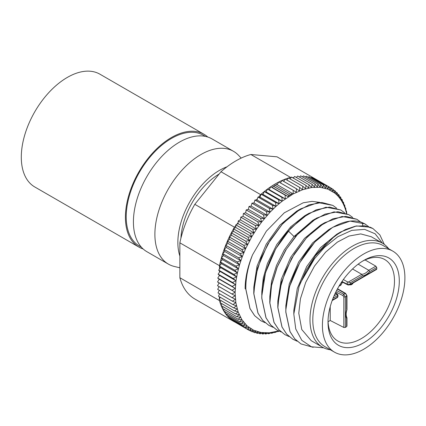 <?xml version="1.0" encoding="UTF-8"?>
<svg xmlns="http://www.w3.org/2000/svg" width="426" height="426" viewBox="0 0 426 426"><rect width="100%" height="100%" fill="white"/><g stroke="black" fill="none" stroke-linecap="round" stroke-linejoin="round"><path stroke-width="0.64" d="M334.037 295.868L336.875 294.228A1.134 0.612 -57.2 0 1 337.44 294.174L337.962 295.122A1.134 0.655 180 0 1 337.626 295.585A1.134 0.655 -120 0 0 337.408 294.824A1.134 0.655 -120 0 0 336.875 294.228L335.257 293.184M334.495 352.164L324.884 346.615A58.325 33.675 -60 0 1 315.943 299.877A58.325 33.675 -60 0 1 354.043 248.48A58.325 33.675 -60 0 1 383.208 245.589L392.82 251.138A58.325 33.675 120 0 0 363.655 254.029A58.325 33.675 120 0 0 325.555 305.426A58.325 33.675 120 0 0 334.495 352.164A58.325 33.675 120 0 0 363.655 349.272A58.325 33.675 120 0 0 401.761 297.875A58.325 33.675 120 0 0 392.82 251.138M363.655 260.499L363.655 260.499A50.396 29.096 -60 0 1 399.295 281.075A50.396 29.096 -60 0 1 363.655 342.802A50.396 29.096 -60 0 1 328.02 322.226A50.396 29.096 -60 0 1 363.655 260.499L363.655 260.499M362.435 261.229A46.998 27.136 -60 0 1 384.753 259.556A46.998 27.136 -60 0 1 391.957 297.22A46.998 27.136 -60 0 1 361.253 338.638A46.998 27.136 -60 0 1 337.754 340.965A46.998 27.136 -60 0 1 328.041 320.799M376.099 269.37L376.824 268.902A46.998 27.136 120 0 0 376.733 267.512L375.849 266.175L365.055 259.945M328.073 321.662A46.998 27.136 120 0 0 330.022 320.608A46.998 27.136 120 0 0 330.219 320.49L343.835 327.466L345.39 327.402A46.998 27.136 120 0 0 346.636 326.577L346.972 326.05L346.972 317.887L346.636 318.488C345.571 316.278 345.571 313.456 346.636 310.011L346.956 309.761C345.928 313.041 345.907 315.661 346.902 317.615L346.972 317.887M358.165 264.163L368.746 270.276L369.731 271.559C367.281 274.206 364.837 275.617 362.388 275.798L361.765 274.307L352.536 268.976M346.972 309.686L346.972 295.756A1.134 0.655 180 0 1 346.636 296.219L346.636 309.292M343.367 279.536L347.238 281.767A2.263 1.31 0 0 0 348.255 282.108L350.444 282.694L350.444 284.131L349.687 284.621M332.168 300.564L337.392 297.545A1.134 0.655 -120 0 0 337.626 297.028L337.626 295.585L333.057 298.227M347.238 281.767L347.238 284.19L350.444 284.131L376.824 268.902M330.219 320.49L330.219 306.709M336.583 290.516L343.745 294.19L345.39 296.938L346.636 296.219A2.263 1.31 60 0 0 345.039 293.445L343.745 294.19L342.989 295.601L335.858 291.943M353.255 282.891A3.397 1.96 -60 0 1 350.018 284.749M330.368 349.783A60.023 34.655 -60 0 1 322.434 347.158A60.023 34.655 -60 0 1 310 319.681A60.023 34.655 -60 0 1 336.199 259.274A60.023 34.655 -60 0 1 382.457 243.193A60.023 34.655 -60 0 1 388.698 248.757M322.434 347.158L311.22 340.688L301.768 329.527L298.786 313.211L300.442 298.717L305.708 282.395L314.468 266.117L325.608 252.155L337.355 242.138L348.958 236.052L360.753 233.911L371.243 236.723L382.457 243.193M265.11 322.722L260.92 320.799L254.705 315.714L250.003 308.525L245.85 289.116C245.648 278.306 247.879 266.878 252.538 254.828A67.952 39.235 120 0 0 245.131 288.706L245.77 289.073L249.955 308.52L254.636 315.671L260.845 320.757M332.802 205.369L318.046 202.595L300.548 208.884L282.837 223.469L267.709 244.22L257.49 268.103L253.768 291.624L253.784 293.695L257.938 313.105L262.629 320.277L268.854 325.379M273.119 327.344L268.923 325.421L262.73 320.352L258.023 313.174L253.859 293.743L255.557 276.154L261.213 257.767L270.308 240.046L282.012 224.481L295.319 212.414L309.026 204.863L321.928 202.472L332.882 205.417L336.599 208.144M340.731 209.949L326.012 207.222L308.573 213.495L290.862 228.07L275.734 248.811L265.51 272.688L261.777 296.208L261.793 298.317M281.123 331.966L276.943 330.049L270.718 324.947L266.026 317.775L261.868 298.36C261.17 277.012 272.092 249.588 288.365 230.993L302.018 218.011L316.177 209.821L329.543 207.089L340.891 210.039L344.607 212.771M348.899 214.667L334.08 211.85L316.609 218.107L296.299 235.573L285.521 250.419L277.108 267.097L271.713 284.355L269.786 300.9L269.802 302.945L273.955 322.354L278.647 329.522L284.872 334.628L278.726 329.57L274.035 322.397L269.876 302.987L271.57 285.473L277.225 267.054L286.315 249.306L298.035 233.736L311.337 221.669L325.043 214.124L337.946 211.722L348.899 214.667L352.611 217.388M356.908 219.289L342.073 216.467L324.575 222.75L306.864 237.335L291.741 258.081L281.517 281.964L277.795 305.485L277.811 307.567L281.964 326.976L286.655 334.149L292.875 339.25L286.735 334.192L282.039 327.024L277.885 307.609L279.578 290.095L285.234 271.681L294.323 253.933L306.044 238.358L319.346 226.291L333.052 218.746L345.955 216.344L356.908 219.289L360.62 222.015M365.817 224.47L364.832 223.863L350.087 221.089L332.599 227.362L314.894 241.936L299.766 262.677L289.536 286.549L285.803 310.069L285.819 312.189M313.169 347.323L300.964 343.92L294.744 338.814L290.047 331.646L285.889 312.231C285.196 290.883 296.113 263.465 312.391 244.859C328.494 225.924 348.953 216.914 362.27 222.628L364.912 223.916L368.623 226.637M261.793 298.322L265.946 317.732L270.638 324.9L276.863 330.006M289.132 336.588L284.951 334.676M297.14 341.21L292.96 339.298M285.819 312.194L289.968 331.604L294.664 338.771L300.964 343.92M277.156 184.687L278.785 181.993L293.2 190.315L293.157 193.958L282.166 201.194L276.016 206.354L270.068 212.185L261.66 222.026L256.511 229.193L251.798 236.75L245.674 248.592L242.298 256.686L239.534 264.823L237.42 272.901L235.977 280.819L235.12 292.635L235.85 302.636L238.134 311.907L241.915 319.718L247.091 325.863L253.513 330.161L260.994 332.493L269.339 332.802L278.668 330.959M217.516 285.686L219.108 282.933L217.537 281.975L235.125 292.177L231.93 294.009L217.516 285.686A82.111 47.408 120 0 0 217.516 285.729L231.93 294.052A82.111 47.408 -60 0 1 231.93 294.009M231.93 294.052L235.189 295.782L232.09 297.657L217.675 289.334A82.111 47.408 120 0 0 217.675 289.376L232.09 297.699A82.111 47.408 -60 0 1 232.09 297.657M279.051 331.135L277.928 331.652A82.111 47.408 -60 0 1 277.89 331.668L277.48 331.428M247.368 329.25L232.953 320.927A82.111 47.408 120 0 1 230.839 319.362L245.254 327.685L249.098 327.503L247.368 329.25A82.111 47.408 -60 0 0 247.394 329.271L232.974 320.948A82.111 47.408 120 0 0 234.444 321.864L194.804 298.977A82.111 47.408 -60 0 1 179.863 277.725L219.507 300.612A82.111 47.408 120 0 0 220.093 302.62L220.886 300.511M230.817 319.346A82.111 47.408 120 0 1 228.842 317.567L243.257 325.89L247.091 325.863L245.232 327.669A82.111 47.408 -60 0 1 245.232 327.669L230.817 319.346L230.871 318.739M243.257 325.89A82.111 47.408 -60 0 1 243.235 325.869L228.821 317.546L228.938 316.688M241.388 323.861L226.973 315.538A82.111 47.408 120 0 1 225.29 313.355L239.705 321.678L243.491 321.96L241.388 323.861A82.111 47.408 -60 0 0 241.409 323.882L226.994 315.565A82.111 47.408 120 0 0 228.821 317.546M239.705 321.678A82.111 47.408 -60 0 1 239.689 321.651L225.274 313.328L225.562 312.002M238.145 319.244L223.73 310.921A82.111 47.408 120 0 1 222.367 308.365L236.781 316.688L240.493 317.29L238.145 319.244A82.111 47.408 -60 0 0 238.166 319.276L223.751 310.953A82.111 47.408 120 0 0 225.274 313.328M236.781 316.688A82.111 47.408 -60 0 1 236.765 316.656L222.351 308.333L222.873 306.587M235.551 313.882L221.137 305.559A82.111 47.408 120 0 1 220.104 302.657L234.524 310.98L238.134 311.907L235.551 313.882A82.111 47.408 -60 0 0 235.567 313.919L221.153 305.596A82.111 47.408 120 0 0 222.351 308.333M234.524 310.98A82.111 47.408 -60 0 1 234.508 310.943L220.093 302.62M316.747 179.756A82.111 47.408 120 0 0 316.683 179.719L277.044 156.832L250.861 154.494L290.505 177.381A82.111 47.408 120 0 0 288.445 177.983L302.859 186.306A82.111 47.408 -60 0 0 302.822 186.316L302.545 189.756L293.157 193.958L291.586 193.015L291.581 194.847L289.989 193.936L290.005 195.779L288.391 194.911L288.429 196.764L272.411 187.52L273.167 186.125L273.987 186.535L274.765 185.15L275.563 185.598L276.362 184.224L291.586 193.015M330.981 188.1L333.111 189.33A82.111 47.408 -60 0 1 333.137 189.352L334.575 192.962L327.871 189.144L320.15 187.312L311.63 187.52L302.545 189.756L299.68 187.413L285.266 179.09A82.111 47.408 120 0 1 288.407 177.993L302.822 186.316M333.361 189.9L335.214 190.97A82.111 47.408 -60 0 1 335.241 190.992L336.551 194.661L334.575 192.962L335.214 190.97M335.566 191.886L337.179 192.818A82.111 47.408 -60 0 1 337.2 192.84L338.388 196.556L336.551 194.661L337.179 192.818M337.594 194.07L338.99 194.874A82.111 47.408 -60 0 1 339.011 194.9L340.076 198.66L338.388 196.556L338.99 194.874M339.453 196.439L340.651 197.131A82.111 47.408 -60 0 1 340.672 197.158L341.615 200.95L340.076 198.66L340.651 197.131M341.13 198.99L342.153 199.581A82.111 47.408 -60 0 1 342.174 199.613L342.999 203.42L341.615 200.95L342.153 199.581M342.632 201.716L343.494 202.217A82.111 47.408 -60 0 1 343.51 202.249L344.219 206.072L342.999 203.42L343.494 202.217M343.952 204.613L344.671 205.028A82.111 47.408 -60 0 1 344.682 205.06L345.278 208.889L344.219 206.072L344.671 205.028M345.092 207.675L345.672 208.01A82.111 47.408 -60 0 1 345.683 208.048L346.168 211.871L345.278 208.889L345.672 208.01M220.338 261.979L234.753 270.302L237.42 272.901L221.403 263.651L220.338 261.979A82.111 47.408 120 0 0 219.507 265.702L179.863 242.815A82.111 47.408 -60 0 1 194.804 204.315L234.444 227.202A82.111 47.408 120 0 0 233.533 228.81L235.78 227.5L235.807 224.891L250.222 233.214A82.111 47.408 -60 0 1 250.248 233.166L235.834 224.843L236.702 224.395L238.139 222.601L238.23 221.003L252.645 229.326A82.111 47.408 -60 0 1 252.671 229.279L238.256 220.956L240.525 219.635L240.77 217.212L255.185 225.53A82.111 47.408 -60 0 1 255.217 225.487L240.802 217.164A82.111 47.408 120 0 0 240.77 217.212M234.753 270.302A82.111 47.408 -60 0 1 234.769 270.249L220.354 261.931L222.377 259.631L221.424 257.826A82.111 47.408 120 0 0 220.354 261.931M221.424 257.826L235.839 266.149A82.111 47.408 -60 0 1 235.855 266.096L221.44 257.773L223.517 255.579L222.681 253.646A82.111 47.408 120 0 0 221.44 257.773M222.681 253.646L237.096 261.969A82.111 47.408 -60 0 1 237.112 261.921L222.697 253.598L224.821 251.51L224.103 249.46A82.111 47.408 120 0 0 222.697 253.598M224.103 249.46L238.517 257.783A82.111 47.408 -60 0 1 238.533 257.735L224.119 249.412L226.281 247.442L225.684 245.28A82.111 47.408 120 0 0 224.119 249.412M225.684 245.28L240.099 253.603A82.111 47.408 -60 0 1 240.115 253.55L225.7 245.232L227.894 243.379L227.42 241.116A82.111 47.408 120 0 0 225.7 245.232M227.42 241.116L241.835 249.439A82.111 47.408 -60 0 1 241.856 249.391L227.441 241.068L229.657 239.343L229.305 236.984A82.111 47.408 120 0 0 227.441 241.068M229.305 236.984L243.72 245.307A82.111 47.408 -60 0 1 243.747 245.254L229.326 236.931L231.563 235.344L231.334 232.889A82.111 47.408 120 0 0 229.326 236.931M231.334 232.889L245.749 241.212A82.111 47.408 -60 0 1 245.775 241.164L231.361 232.841L233.608 231.393L233.507 228.858A82.111 47.408 120 0 0 231.361 232.841M233.507 228.858L247.921 237.181A82.111 47.408 -60 0 1 247.948 237.128L233.533 228.81M261.106 194.208L275.521 202.531L276.016 206.354L260.004 197.11L261.106 194.208A82.111 47.408 120 0 0 260.627 194.629L220.982 171.742A82.111 47.408 -60 0 1 250.861 154.494M275.521 202.531A82.111 47.408 -60 0 1 275.558 202.499L261.143 194.176L263.055 194.437L264.269 191.551A82.111 47.408 120 0 0 261.143 194.176M264.269 191.551L278.684 199.874A82.111 47.408 -60 0 1 278.721 199.842L264.306 191.519L266.149 191.945L267.464 189.08A82.111 47.408 120 0 0 264.306 191.519M267.464 189.08L281.879 197.403A82.111 47.408 -60 0 1 281.916 197.376L267.501 189.053L269.269 189.639L270.686 186.801A82.111 47.408 120 0 0 267.501 189.053M270.686 186.801L285.1 195.124A82.111 47.408 -60 0 1 285.138 195.097L272.411 187.52M278.785 181.993A82.111 47.408 120 0 0 270.723 186.774M293.2 190.315A82.111 47.408 -60 0 1 293.237 190.294L278.822 181.971A82.111 47.408 120 0 1 282.017 180.438L296.432 188.761A82.111 47.408 -60 0 1 296.469 188.745L282.055 180.422A82.111 47.408 120 0 1 285.228 179.106L299.643 187.424A82.111 47.408 -60 0 1 299.68 187.413M194.804 204.315L220.982 171.742M234.444 227.202L235.802 225.514M254.066 202.888L254.929 200.039L269.344 208.362A82.111 47.408 -60 0 1 269.381 208.325L254.966 200.002L256.34 199.964L257.474 198.553L257.991 197.041L258.688 197.041L260.627 194.629M290.505 177.381L291.549 177.109L305.964 185.432A82.111 47.408 -60 0 1 306.001 185.422L291.586 177.099A82.111 47.408 120 0 0 291.549 177.109M292.358 177.546L293.61 177.658L294.638 176.455L309.052 184.778A82.111 47.408 -60 0 1 309.09 184.772L294.675 176.449A82.111 47.408 120 0 0 294.638 176.455M179.863 277.725L179.863 242.815M219.507 300.612L219.507 299.712M219.225 299.515A82.111 47.408 120 0 0 219.236 299.553L233.65 307.876A82.111 47.408 -60 0 1 233.64 307.838L219.225 299.515L219.507 296.858M218.527 296.262A82.111 47.408 120 0 0 218.538 296.299L232.953 304.622A82.111 47.408 -60 0 1 232.942 304.585L218.527 296.262L219.507 293.764M231.952 290.298A82.111 47.408 -60 0 1 231.957 290.25L217.542 281.927L219.214 279.227L217.739 278.119L232.154 286.442A82.111 47.408 -60 0 1 232.159 286.394L217.745 278.072L219.502 275.436L218.123 274.184L232.537 282.507A82.111 47.408 -60 0 1 232.543 282.459L218.128 274.136L219.507 272.209L219.507 271.069L218.687 270.169L233.102 278.492A82.111 47.408 -60 0 1 233.107 278.444L218.692 270.121L219.507 269.062L219.427 266.101L233.842 274.419A82.111 47.408 -60 0 1 233.847 274.371L219.433 266.048L219.507 265.702M290.09 178.931L291.277 177.45M286.89 180.028L288.407 177.993M283.663 181.348L285.228 179.106M280.42 182.892L282.017 180.438M221.137 305.559L221.792 303.626M223.73 310.921L224.129 309.382M226.973 315.538L227.17 314.441M232.953 320.927L232.969 320.592M240.802 217.164L243.017 216.307L243.416 213.522L257.831 221.845A82.111 47.408 -60 0 1 257.863 221.802L243.448 213.479L245.648 212.776L246.169 209.949L260.584 218.272A82.111 47.408 -60 0 1 260.616 218.229L246.201 209.906L248.363 209.363L249.008 206.504L263.422 214.826A82.111 47.408 -60 0 1 263.46 214.784L249.04 206.466L251.17 206.083L251.931 203.197L266.346 211.52A82.111 47.408 -60 0 1 266.383 211.482L251.968 203.159L253.965 202.946M316.321 179.676L330.874 187.914A82.111 47.408 -60 0 1 330.906 187.93L316.491 179.607A82.111 47.408 120 0 0 316.459 179.591M313.733 178.638L314.095 178.393L328.51 186.716A82.111 47.408 -60 0 1 328.542 186.732L314.127 178.409A82.111 47.408 120 0 0 314.095 178.393M311.044 177.839L311.614 177.424L326.028 185.747A82.111 47.408 -60 0 1 326.06 185.757L311.646 177.434A82.111 47.408 120 0 0 311.614 177.424M296.384 177.434L297.673 176.034L312.088 184.357A82.111 47.408 -60 0 1 312.12 184.351L297.705 176.029A82.111 47.408 120 0 0 297.673 176.034M299.451 177.04L300.634 175.847L315.048 184.17A82.111 47.408 -60 0 1 315.086 184.165L300.671 175.847A82.111 47.408 120 0 0 300.634 175.847M302.465 176.881L303.52 175.89L317.934 184.213A82.111 47.408 -60 0 1 317.966 184.213L303.552 175.895A82.111 47.408 120 0 0 303.52 175.89M305.405 176.96L306.315 176.172L320.73 184.49A82.111 47.408 -60 0 1 320.762 184.495L306.347 176.172A82.111 47.408 120 0 0 306.315 176.172M308.264 177.28L309.015 176.684L323.43 185.001A82.111 47.408 -60 0 1 323.462 185.012L309.047 176.689A82.111 47.408 120 0 0 309.015 176.684M277.89 331.668L278.306 331.066L274.775 332.594A82.111 47.408 -60 0 1 274.738 332.605L275.26 331.87L271.671 333.308A82.111 47.408 -60 0 1 271.634 333.313L272.273 332.45L268.625 333.787A82.111 47.408 -60 0 1 268.588 333.792L269.339 332.802L265.643 334.032A82.111 47.408 -60 0 1 265.606 334.032L266.479 332.924L262.741 334.048A82.111 47.408 -60 0 1 262.704 334.043L263.694 332.823L259.919 333.824A82.111 47.408 -60 0 1 259.887 333.824L260.994 332.493L257.192 333.372A82.111 47.408 -60 0 1 257.16 333.366L258.396 331.939L254.567 332.69A82.111 47.408 -60 0 1 254.54 332.679L255.898 331.162L252.054 331.774A82.111 47.408 -60 0 1 252.027 331.763L253.513 330.161L249.663 330.635A82.111 47.408 -60 0 1 249.631 330.619L235.216 322.242M218.011 292.864A82.111 47.408 120 0 0 218.016 292.907L232.431 301.225A82.111 47.408 -60 0 1 232.426 301.187L218.011 292.864L219.278 290.303M217.675 289.334L219.108 286.65M288.429 196.764L285.138 195.097M296.432 188.761L296.304 192.344L293.237 190.294M346.567 213.501L346.168 211.871L346.503 211.147A82.111 47.408 -60 0 1 346.508 211.19L346.753 213.58M299.643 187.424L299.441 190.944L296.469 188.745M305.964 185.432L305.623 188.787L302.859 186.306M278.684 199.874L279.073 203.687L275.558 202.499M279.073 203.687L263.055 194.437M281.879 197.403L282.166 201.194L278.721 199.842M282.166 201.194L266.149 191.945M285.1 195.124L285.287 198.883L281.916 197.376M285.287 198.883L269.269 189.639M235.839 266.149L238.395 268.875L234.769 270.249M238.395 268.875L222.377 259.631M237.096 261.969L239.534 264.823L235.855 266.096M239.534 264.823L223.517 255.579M238.517 257.783L240.834 260.755L237.112 261.921M240.834 260.755L224.821 251.51M240.099 253.603L242.298 256.686L238.533 257.735M242.298 256.686L226.281 247.442M241.835 249.439L243.912 252.629L240.115 253.55M243.912 252.629L227.894 243.379M243.72 245.307L245.674 248.592L241.856 249.391M245.674 248.592L229.657 239.343M245.749 241.212L247.581 244.593L243.747 245.254M247.581 244.593L231.563 235.344M247.921 237.181L249.625 240.637L245.775 241.164M249.625 240.637L233.608 231.393M235.78 227.5L251.798 236.75L247.948 237.128M333.111 189.33L332.466 191.476L330.906 187.93M247.394 329.271L251.244 328.941L249.631 330.619M241.409 323.882L245.222 324.01L243.235 325.869M238.166 319.276L241.915 319.718L239.689 321.651M235.567 313.919L239.231 314.681L236.765 316.656M233.65 307.876L237.202 308.967L234.508 310.943M257.991 197.041L272.406 205.364A82.111 47.408 -60 0 1 272.443 205.327L258.028 197.004M272.406 205.364L273.013 209.193L269.381 208.325M276.016 206.354L272.443 205.327M269.344 208.362L270.068 212.185L266.383 211.482M266.346 211.52L267.187 215.327L263.46 214.784M263.422 214.826L264.381 218.613L260.616 218.229M260.584 218.272L261.66 222.026L257.863 221.802M257.831 221.845L259.035 225.556L255.217 225.487M255.185 225.53L256.511 229.193L252.671 229.279M252.645 229.326L254.098 232.926L250.248 233.166M250.222 233.214L251.798 236.75M233.842 274.419L236.616 276.884L233.107 278.444M237.42 272.901L233.847 274.371M233.102 278.492L235.977 280.819L232.543 282.459M232.537 282.507L235.519 284.685L232.159 286.394M232.154 286.442L235.232 288.477L231.957 290.25M232.09 297.699L235.429 299.27L232.426 301.187M232.431 301.225L235.85 302.636L232.942 304.585M232.953 304.622L236.441 305.873L233.64 307.838M330.874 187.914L330.23 190.198L328.542 186.732M328.51 186.716L327.871 189.144L326.06 185.757M326.028 185.747L325.4 188.308L323.462 185.012M323.43 185.001L322.823 187.701L320.762 184.495M320.73 184.49L320.15 187.312L317.966 184.213M317.934 184.213L317.386 187.152L315.086 184.165M315.048 184.17L314.542 187.222L312.12 184.351M312.088 184.357L311.63 187.52L309.09 184.772M309.052 184.778L308.653 188.042L306.001 185.422M288.391 194.911L273.167 186.125M290.005 195.779L273.987 186.535M274.765 185.15L289.989 193.936M275.563 185.598L291.581 194.847M258.688 197.041L260.004 197.11M236.702 224.395L238.081 223.682L254.098 232.926M238.081 223.682L238.139 222.601M240.147 220.104L240.493 219.944L256.511 229.193M240.493 219.944L240.525 219.635M243.017 216.307L259.035 225.556M245.648 212.776L261.66 222.026M264.381 218.613L248.363 209.363M267.187 215.327L251.17 206.083M270.068 212.185L254.05 202.936M273.013 209.193L256.995 199.943L257.474 198.553M256.34 199.964L256.995 199.943M293.258 178.068L293.61 177.658M219.507 265.962L221.403 263.651M219.507 298.834L220.167 297.242M219.507 294.11L219.63 293.833M235.125 292.177L219.108 282.933M235.232 288.477L219.214 279.227M235.519 284.685L219.507 275.436M235.977 280.819L219.507 271.069M219.507 272.209L219.965 271.57M236.616 276.884L220.599 267.64L219.507 266.202M219.507 269.062L220.599 267.64M346.045 210.886L346.503 211.147M274.738 332.605L274.206 332.296M271.634 333.313L270.973 332.93M268.588 333.792L267.784 333.324M265.606 334.032L264.647 333.478M262.704 334.043L261.575 333.393M259.887 333.824L258.566 333.063M257.16 333.366L255.632 332.482M254.54 332.679L252.778 331.662M252.027 331.763L250.003 330.592M299.819 209.32L296.634 211.195L279.898 225.13L266.234 244.178L257.006 266.218L253.816 287.071L253.79 290.5M307.647 214.054L304.654 215.812L290.713 226.808L276.804 244.46L267.421 263.545L263.284 277.96L261.82 291.656L261.793 295.213M315.602 218.714L312.689 220.423L294.009 236.515L284.185 250.105L276.517 265.377L271.586 281.176L269.834 296.342L269.802 299.67M320.123 202.441L312.12 201.365L303.232 202.781L284.275 212.824L266.372 231.132L252.538 254.828M372.841 228.496L370.205 227.207L356.44 225.94L340.667 231.962L328.073 241.409L316.374 254.301L306.454 269.69L299.063 286.458L293.812 314.053L295.745 328.952L301.821 340.342L311.433 346.801L323.638 347.802M382.404 243.161L375.152 233.805L364.651 229.374L351.833 230.354L337.855 236.702L324.553 247.325L314.542 258.704L300.591 282.571L299.063 286.458M300.591 282.571L315.149 256.09L334.751 235.988L345.214 229.625L355.406 226.179L364.805 225.812L372.92 228.538L379.854 234.902L384.311 244.407M323.792 223.219L320.661 225.066L304.478 238.4L290.628 257.395L281.261 279.318L277.837 300.932L277.811 304.388M331.636 227.947L328.686 229.683L312.498 243.006L298.637 262.017L289.27 283.934L285.846 305.517L285.819 309.116M340.662 231.957L336.742 234.268L320.517 247.602L306.651 266.628L297.268 288.556L293.844 310.176L293.812 314.053M180.928 238.155A54.645 31.551 -60 0 1 182.232 228.176A54.645 31.551 -60 0 1 219.166 174.005M179.863 256.042A58.894 34 -60 0 1 179.335 228.938A58.894 34 -60 0 1 227.026 166.79M179.863 267.8L174.298 266.458A65.119 37.6 -60 0 1 168.376 264.104A65.119 37.6 -60 0 1 156.518 219.326A65.119 37.6 -60 0 1 233.496 151.31A65.119 37.6 -60 0 1 238.496 155.261L241.196 158.094M168.376 264.104L146.906 251.707A65.119 37.6 -60 0 1 135.047 206.929A65.119 37.6 -60 0 1 212.026 138.913L233.496 151.31M141.421 247.234L139.462 246.1A63.991 36.945 -60 0 1 127.811 202.105A63.991 36.945 -60 0 1 203.452 135.266L205.412 136.4M143.147 248.965A65.119 37.6 -60 0 1 138.897 247.08A65.119 37.6 -60 0 1 127.039 202.307A65.119 37.6 -60 0 1 204.017 134.286A65.119 37.6 -60 0 1 207.771 137.028M138.897 247.08L34.788 186.977A65.119 37.6 -60 0 1 22.929 142.199A65.119 37.6 -60 0 1 99.908 74.183L204.017 134.286M337.408 294.824L337.818 294.574M348.255 282.108L361.765 274.307A11.326 6.539 -60 0 0 368.746 270.276L375.849 266.175M376.733 267.512L369.731 271.559M346.636 326.577L346.636 318.488M332.344 300.08L337.626 297.028A1.134 0.655 180 0 0 337.962 296.565L337.962 295.122M362.388 275.798L350.444 282.694M342.211 281.629L347.238 284.19L347.525 284.733C348.042 285.132 348.937 285.1 350.209 284.653L376.616 269.408M346.972 295.756L345.603 293.386A1.134 0.655 120 0 0 345.039 293.445L337.381 289.025M343.835 327.466L343.835 296.965L342.989 295.601M338.963 286.235L340.843 285.154A1.134 0.655 -120 0 0 341.077 284.632L339.314 285.649M343.835 296.965L345.39 296.938L345.39 327.402M341.881 281.65L341.881 283.247A1.134 0.655 -0 0 0 342.211 282.784L342.211 281.165M341.881 283.247L341.077 284.632M288.365 230.993L294.009 236.515L296.299 235.573M362.27 222.628L362.819 225.588M345.603 293.386L337.536 288.732M337.392 297.545L337.962 296.565M342.211 282.028L347.525 284.733M335.411 292.864L337.44 294.174M342.211 282.784L340.843 285.154"/></g></svg>
